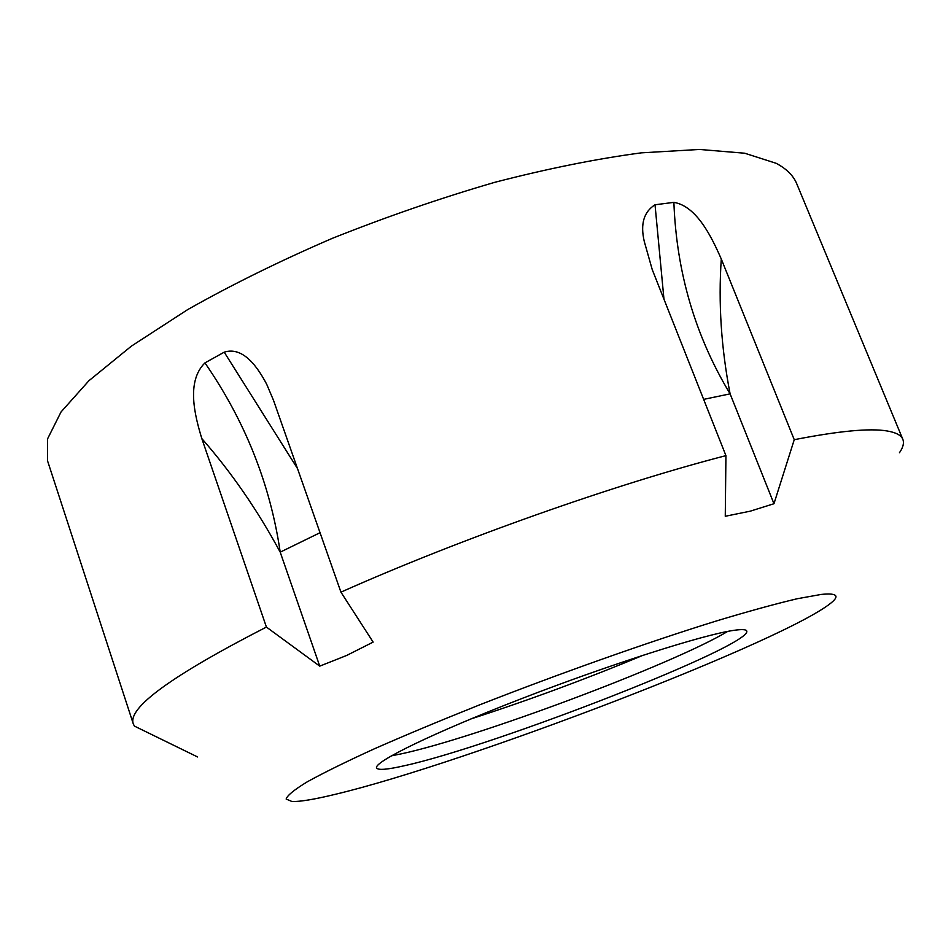 <?xml version="1.0" encoding="UTF-8"?>
<svg xmlns="http://www.w3.org/2000/svg" width="951" height="951" viewBox="0 0 951 951"><rect width="100%" height="100%" fill="white"/><g stroke="black" fill="none" stroke-linecap="round" stroke-linejoin="round"><path stroke-width="1.43" d="M470.816 718.968C529.196 700.055 586.696 678.788 643.328 655.156M405.078 765.567C494.889 745.786 752.586 645.325 746.737 631.012C746.119 629.407 741.839 629.182 733.887 630.347C704.073 634.483 610.566 664.202 522.04 698.462C433.394 732.71 373.267 762.167 376.596 767.933C377.963 770.429 387.461 769.632 405.078 765.567M391.325 755.843L400.989 753.917C476.463 737.869 672.749 664.416 727.681 631.416M821.2 594.434L797.176 598.75C775.564 603.849 748.603 611.267 716.305 620.991C647.976 642.198 559.687 673.439 479.482 704.917C440.456 720.513 405.364 735.159 374.219 748.877C346.093 761.715 323.78 772.699 307.256 781.817C294.275 789.722 287.238 795.464 286.144 799.042L291.957 801.515C300.076 801.764 314.412 799.387 334.966 794.394C466.097 763.273 792.04 638.311 832.85 601.424C839.46 595.302 835.572 592.972 821.2 594.434M899.432 452.771C903.129 447.469 904.258 442.988 902.832 439.326C901.191 435.225 895.901 432.432 886.962 430.946C869.844 428.045 838.937 430.969 794.251 439.695L773.959 503.733L730.106 393.857C721.227 348.042 718.278 303.096 721.286 259.029L794.251 439.695M721.286 259.029C711.812 237.441 696.869 206.189 673.879 202.361L655.025 204.774C643.791 211.895 640.213 224.127 644.279 241.483L652.243 269.62L725.934 455.636L725.268 516.274L750.339 511.139L773.959 503.733M725.934 455.636C615.666 484.059 459.737 539.169 340.933 592.152L373.137 642.103L346.663 655.453L319.738 666.14L280.212 552.162C270.262 484.273 245.168 421.174 204.941 362.89C186.051 381.517 194.777 415.432 201.814 438.566L266.411 627.066L319.738 666.14M266.411 627.066C171.537 675.733 127.172 708.031 133.33 723.973L134.388 726.088L197.582 756.96M902.832 439.326L796.736 183.745C793.455 175.697 786.62 168.886 776.218 163.322L744.692 153.218L699.46 149.45L641.319 152.849C596.717 158.758 547.919 168.577 494.9 182.283C440.551 198.093 386.308 216.804 332.161 238.404C279.463 261.18 231.271 284.931 187.597 309.657L131.393 346.128L88.93 380.709L61.03 411.973L47.55 438.898L47.562 460.866L133.33 723.973M340.933 592.152L273.496 400.3L266.684 384.24C257.864 367.478 243.278 346.093 224.21 352.167L204.941 362.89M673.879 202.361C676.494 272.188 695.229 336.012 730.106 393.857L703.645 399.372M663.964 299.22L655.025 204.774M224.21 352.167L297.473 468.51M201.814 438.566C231.426 472.35 257.555 510.212 280.212 552.162L320.035 532.703"/></g></svg>
